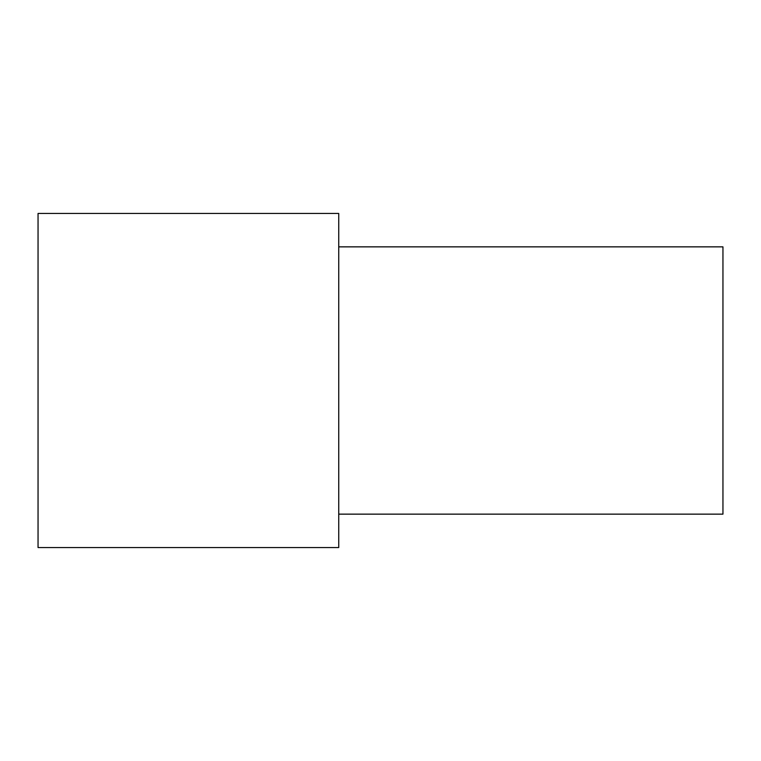 <?xml version="1.0" encoding="UTF-8"?>
<svg xmlns="http://www.w3.org/2000/svg" width="761" height="761" viewBox="0 0 761 761"><rect width="100%" height="100%" fill="white"/><g stroke="black" fill="none" stroke-linecap="round" stroke-linejoin="round"><path stroke-width="1.14" d="M338.74 547.549L338.74 213.451L38.05 213.451L38.05 547.549L338.74 547.549M338.74 514.141L722.95 514.141L722.95 246.859L338.74 246.859"/></g></svg>
